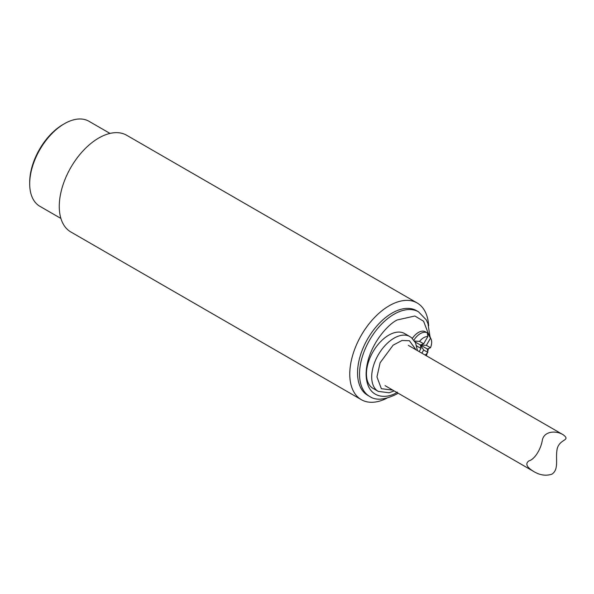 <?xml version="1.0" encoding="UTF-8"?>
<svg xmlns="http://www.w3.org/2000/svg" width="594" height="594" viewBox="0 0 594 594"><rect width="100%" height="100%" fill="white"/><g stroke="black" fill="none" stroke-linecap="round" stroke-linejoin="round"><path stroke-width="0.89" d="M386.813 398.232A55.836 32.239 -60 0 1 361.33 399.68A55.836 32.239 -60 0 1 361.33 335.209A55.836 32.239 -60 0 1 417.166 302.977A55.836 32.239 -60 0 1 428.653 325.764M417.166 302.977L126.663 135.254A55.836 32.239 120 0 0 83.643 150.215A55.836 32.239 120 0 0 59.266 206.4A55.836 32.239 120 0 0 70.835 231.964L361.33 399.68M369.646 396.421L367.671 395.285A48.857 28.208 -60 0 1 357.551 372.921A48.857 28.208 -60 0 1 378.875 323.752A48.857 28.208 -60 0 1 416.528 310.662L418.495 311.805A48.857 28.208 120 0 0 369.646 340.006A48.857 28.208 120 0 0 369.646 396.421C375.727 400.712 384.645 399.985 396.398 394.23L398.121 393.191M109.987 133.42L88.952 121.273A49.087 28.341 120 0 0 64.412 123.708A49.087 28.341 120 0 0 29.7 183.821L29.7 183.821A49.087 28.341 120 0 0 39.865 206.296L60.9 218.436M63.09 124.465L64.412 123.708L63.09 124.465A47.223 27.265 120 0 0 29.7 182.306L29.7 183.821M404.625 333.553A31.638 18.266 120 0 0 372.987 351.819A31.638 18.266 120 0 0 372.987 388.35L378.252 391.387A31.638 18.266 -60 0 1 378.252 354.856A31.638 18.266 -60 0 1 409.89 336.59L404.625 333.553M413.899 340.154A13.959 8.056 -60 0 1 427.368 332.907L425.393 331.764A13.959 8.056 120 0 0 412.325 338.402M414.515 341.03L419.55 341.409A11.271 6.504 -60 0 1 427.814 336.635L427.368 332.907A13.959 8.056 -60 0 1 429.611 335.603L431.125 339.308A11.271 6.504 -60 0 1 430.502 347.728L427.368 349.027L427.814 352.383A11.271 6.504 -60 0 1 425.163 355.078M427.368 332.907L430.502 338.186A11.271 6.504 -60 0 1 431.125 339.308M416.78 346.28A11.271 6.504 -60 0 1 416.862 346.057L416.624 345.715M392.79 390.117L381.355 388.706L376.96 376.908L380.108 362.756L393.139 345.151L401.982 340.496L409.377 340.718L416.052 349.814M419.164 351.618L420.998 348.448L416.862 346.057M427.814 352.383L423.678 350L421.851 353.163M430.502 338.186L426.366 345.344L430.502 347.728M419.55 341.409L423.678 343.792L427.814 336.635M415.05 341.906L420.389 344.995L420.998 348.448M423.678 350L420.389 344.995L427.368 349.027M423.678 343.792L420.389 344.995L426.366 345.344M551.975 474.146C545.856 476.165 539.642 475.2 533.323 471.25C526.536 467.055 525.081 463.587 528.95 460.855C534.593 459.489 541.082 449.049 542.381 439.842C544.423 430.88 556.378 430.412 563.201 434.771C571.168 440.726 559.927 438.699 557.261 448.492C555.078 458.449 559.392 469.067 551.975 474.146M397.364 392.099C388.216 398.834 366.535 400.527 366.104 374.057C366.535 347.096 388.216 323.752 397.364 319.921L414.879 316.008L423.581 321.228L428.385 333.694M425.809 354.536L425.556 355.309M418.495 311.805L426.247 319.839L427.992 323.7L429.974 336.501M428.46 348.611L427.725 351.47M427.264 353.044L426.373 355.776M394.201 390.926L389.063 392.76L378.252 391.387M409.89 336.59L411.523 337.704L415.555 342.887L417.471 350.631M563.201 434.771L408.33 345.359M533.323 471.25L385.068 385.654"/></g></svg>
